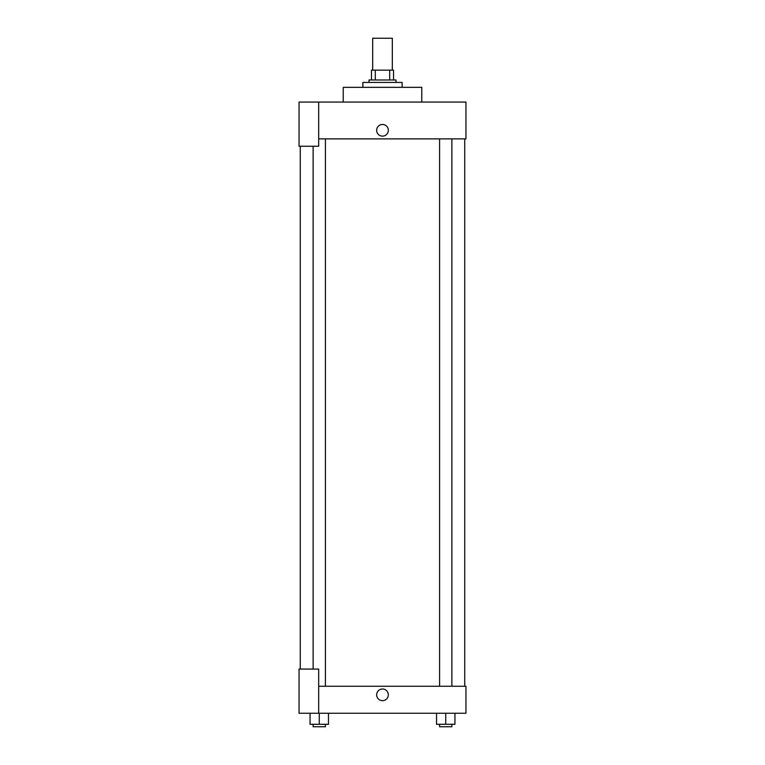 <?xml version="1.0" encoding="UTF-8"?>
<svg xmlns="http://www.w3.org/2000/svg" width="765" height="765" viewBox="0 0 765 765"><rect width="100%" height="100%" fill="white"/><g stroke="black" fill="none" stroke-linecap="round" stroke-linejoin="round"><path stroke-width="1.15" d="M392.321 70.16L392.321 38.25L372.679 38.25L372.679 70.16M375.299 79.981L375.299 70.16L371.455 70.16L371.455 79.981L371.455 70.16M375.299 70.16L393.545 70.16L393.545 79.981M389.701 79.981L389.701 70.16M368.998 82.429L368.998 79.981L396.002 79.981L396.002 82.429M402.132 87.344L402.132 82.429L362.868 82.429L362.868 87.344M421.773 102.07L421.773 87.344L343.227 87.344L343.227 102.07M318.68 102.07L299.048 102.07L299.048 146.249L318.68 146.249L318.68 102.07L465.952 102.07L465.952 138.886L318.68 138.886M376.667 130.299A5.833 5.833 0 0 1 385.417 125.25A5.833 5.833 0 0 1 385.417 135.348A5.833 5.833 0 0 1 376.667 130.299M300.272 669.069L300.272 146.249M439.588 138.886L439.588 686.253M313.134 669.069L313.134 146.249M318.68 686.253L465.952 686.253L465.952 713.248L299.048 713.248L299.048 669.069L318.68 669.069L318.68 713.248M376.667 694.84A5.833 5.833 0 0 1 385.417 689.791A5.833 5.833 0 0 1 385.417 699.889A5.833 5.833 0 0 1 376.667 694.84M436.528 713.248L436.528 724.292L454.936 724.292L454.936 713.248L454.936 724.292M445.727 724.292L445.727 713.248M451.866 724.292L451.866 726.75L439.588 726.75L439.588 724.292M310.064 713.248L310.064 724.292L328.472 724.292L328.472 713.248L328.472 724.292M319.273 724.292L319.273 713.248M325.412 724.292L325.412 726.75L313.134 726.75L313.134 724.292M464.728 686.253L464.728 138.886M451.866 138.886L451.866 686.253M325.412 686.253L325.412 138.886"/></g></svg>
